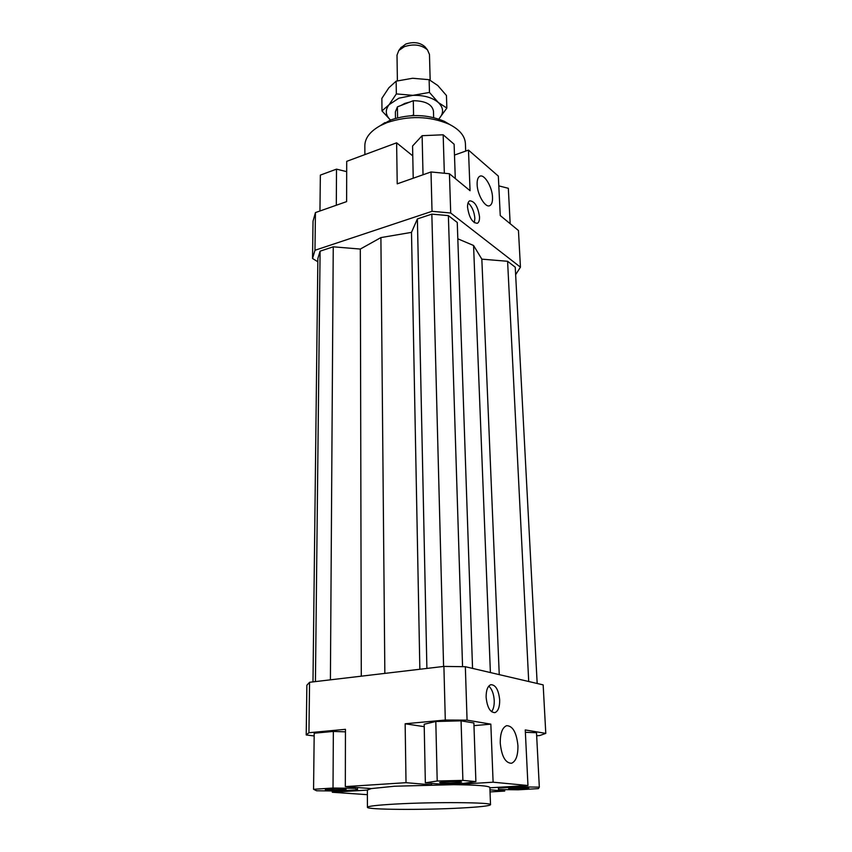 <?xml version="1.0" encoding="UTF-8"?>
<svg xmlns="http://www.w3.org/2000/svg" width="852" height="852" viewBox="0 0 852 852"><rect width="100%" height="100%" fill="white"/><g stroke="black" fill="none" stroke-linecap="round" stroke-linejoin="round"><path stroke-width="1.28" d="M433.647 117.565L433.466 111.048C432.06 104.327 425.329 100.877 413.284 100.706L413.582 115.02L411.399 115.68M397.394 80.802L397.011 55.156L398.789 50.513L404.306 46.69C413.721 43.654 421.452 44.73 427.491 49.917L429.472 54.475L430.164 80.184M425.446 47.382L424.914 46.722C419.919 42.43 413.55 41.546 405.786 44.048L400.738 47.893M397.586 117.789L397.415 106.862L413.284 100.706M397.415 106.862L395.392 111.846L395.477 118.364M314.164 735.958L306.209 734.957L308.935 732.731L345.454 729.323L345.326 786.62L371.312 788.579L394.54 786.226L453.679 784.671C476.854 784.948 488.92 785.885 489.868 787.482L490.518 804.714C489.591 805.917 479.644 807.025 460.666 808.037C422.933 810.092 366.339 809.741 367.436 807.291C367.883 806.194 376.989 805.129 394.742 804.096C433.562 801.838 493.063 802.318 490.518 804.714M492.52 197.323C492.669 201.764 491.785 204.523 489.868 205.598C485.491 208.325 477.312 194.884 477.131 184.426C477.013 180.06 477.887 177.344 479.761 176.289C484.234 173.574 492.296 186.982 492.52 197.323M517.931 745.66C518.059 755.522 515.918 761.39 511.498 763.285C505.364 763.062 501.615 756.331 500.252 743.082C500.188 733.295 502.318 727.491 506.631 725.67C512.776 725.851 516.546 732.518 517.931 745.66M479.527 216.802C479.623 220.274 478.899 222.436 477.376 223.288C472.423 223 469.154 217.643 467.546 207.228C467.471 203.798 468.185 201.668 469.686 200.827C474.649 201.125 477.929 206.45 479.527 216.802M474.319 222.723L474.862 218.314C474.181 211.403 471.912 206.269 468.067 202.914M499.687 699.961C499.762 707.011 498.175 711.228 494.948 712.623C490.124 712.506 487.184 707.373 486.119 697.234C486.087 690.226 487.663 686.052 490.837 684.688C495.662 684.784 498.612 689.875 499.687 699.961M491.54 711.718C493.457 709.258 494.362 705.52 494.235 700.504C493.766 693.762 491.945 688.97 488.771 686.126M456.267 782.732C447.183 783.148 441.645 783.063 439.653 782.456L444.85 781.699C454.01 781.273 459.569 781.359 461.55 781.966L456.267 782.732M509.911 788.877L508.655 788.611C508.101 787.993 523.266 787.365 527.59 787.834L528.783 788.1C529.273 788.718 514.32 789.335 509.911 788.877M344.112 789.016L346.093 789.378C346.519 789.996 332.759 790.518 327.381 790.092L325.326 789.719C324.836 789.112 338.819 788.579 344.112 789.016M364.88 154.606L364.837 145.649C364.986 138.035 370.109 131.389 380.216 125.713L386.925 122.656C408.8 115.414 429.557 115.947 449.206 124.264C459.537 129.515 464.936 135.947 465.405 143.541L465.693 151.092M449.856 124.584L444.371 121.357C427.427 114.168 409.546 113.699 390.717 119.962L379.587 126.053M465.341 666.711L443.903 666.413L445.298 720.036L467.066 720.142L465.341 666.711L543.161 684.88L545.791 733.391L539.742 735.532L536.664 735.787M467.066 720.142L490.837 724.147L493.106 782.2L527.963 785.512L525.258 729.94L545.791 733.391M525.375 732.305L536.504 732.709L539.327 787.141L519.315 786.865L498.729 788.089L498.484 789.559L518.133 789.804L538.389 788.622L539.327 787.141M424.232 726.671L405.147 723.774L445.298 720.036M490.837 724.147L473.978 725.648M461.07 720.845L473.882 722.975L475.885 781.614L462.892 780.4L461.07 720.845L435.809 721.495L424.179 724.243L425.35 782.818L438.716 783.978L463.573 783.382L475.885 781.614M454.489 155.075L468.483 150.101L470.059 190.71L449.441 173.744L431.005 171.966L432.028 211.317L450.708 213.011L520.444 267.166L515.641 274.674M315.442 212.574L313.035 221.169L312.535 258.486L314.974 250.275L315.442 212.574L346.626 201.615L346.711 161.347L396.617 142.827L412.773 155.884M317.828 261.766L312.535 258.486M468.483 150.101L498.335 176.108L500.252 215.545L518.453 230.519L520.444 267.166M314.974 250.275L432.028 211.317M472.551 668.394L457.258 222.468L448.376 215.62L431.836 214.129L417.384 218.921L411.495 232.372L380.897 237.591L360.311 249.061L333.249 246.814L320.096 251.17L317.871 258.454L312.982 681.888M537.175 683.485L515.247 267.198L507.59 261.287L481.838 259.146L473.563 245.482L457.812 238.805M450.708 213.011L449.441 173.744M431.57 783.35L431.602 784.798M452.731 784.66L452.71 783.648M493.106 782.2L453.679 784.671M367.382 794.671L332.312 792.275L332.312 790.954M308.935 732.731L309.564 682.292L306.869 685.232L306.209 734.957M443.903 666.413L309.564 682.292M345.326 786.62L406.021 782.679L405.147 723.774M313.568 789.293L316.582 790.773L338.319 791.029L357.499 789.815L355.22 788.313L333.025 788.036L313.568 789.293L314.196 733.21L333.345 731.431L345.454 731.847M504.64 789.634L504.703 791.071L489.953 789.815M368.224 788.345L368.234 789.367M431.005 171.966L397.224 183.84L396.617 142.827M332.312 792.275L367.361 790.081L371.312 788.579M333.025 788.036L333.345 731.431M355.22 788.313L355.22 787.365M357.499 789.815L357.489 787.536M498.484 789.559L498.388 787.291M498.729 788.089L498.697 787.28M519.315 786.865L519.283 786.034M489.879 787.802L527.963 785.512M504.703 791.071L490.038 791.923M462.892 780.4L437.204 781.007L425.35 782.818M437.204 781.007L435.809 721.495M431.016 784.809L406.021 782.679M319.958 210.998L320.352 175.107L336.508 169.143L336.306 205.247M336.508 169.143L346.689 171.646M498.814 185.874L508.335 188.303L510.167 223.703M413.22 178.217L412.57 146.011L422.113 135.692L443.168 134.786L454.116 144.233L455.287 178.558M443.168 134.786L444.339 173.254M422.113 135.692L423.029 174.766M499.251 674.624L481.838 259.146M490.39 672.558L473.563 245.482M528.719 681.515L507.59 261.287M380.897 237.591L384.848 673.389M361.291 676.179L360.311 249.061M315.432 681.6L320.096 251.17M333.249 246.814L330.406 679.821M426.895 668.415L417.384 218.921M419.855 669.246L411.495 232.372M443.594 666.445L431.836 214.129M462.561 666.669L448.376 215.62M390.461 120.057L381.984 110.92L389.108 104.668L396.34 93.912L412.932 95.349L398.832 98.204L389.108 104.668C384.955 110.046 385.413 115.169 390.472 120.047M446.853 108.076L439.259 118.481C443.945 113.039 443.626 107.714 438.311 102.496L446.853 108.076L446.448 95.509L437.811 85.541L429.131 79.683L412.581 78.267L396.148 81.164L388.906 87.724L381.866 98.363L381.984 110.92M409.812 102.059L404.86 103.401L400.855 105.531M438.311 102.496C432.283 97.49 423.817 95.115 412.932 95.349L429.461 92.442L438.311 102.496M396.34 93.912L396.148 81.164M429.461 92.442L429.131 79.683M401.239 47.211L398.789 50.513M424.914 46.722L427.491 49.917M384.923 122.603L380.216 125.713M444.371 121.357L449.206 124.264M367.361 790.049L367.436 807.291"/></g></svg>
